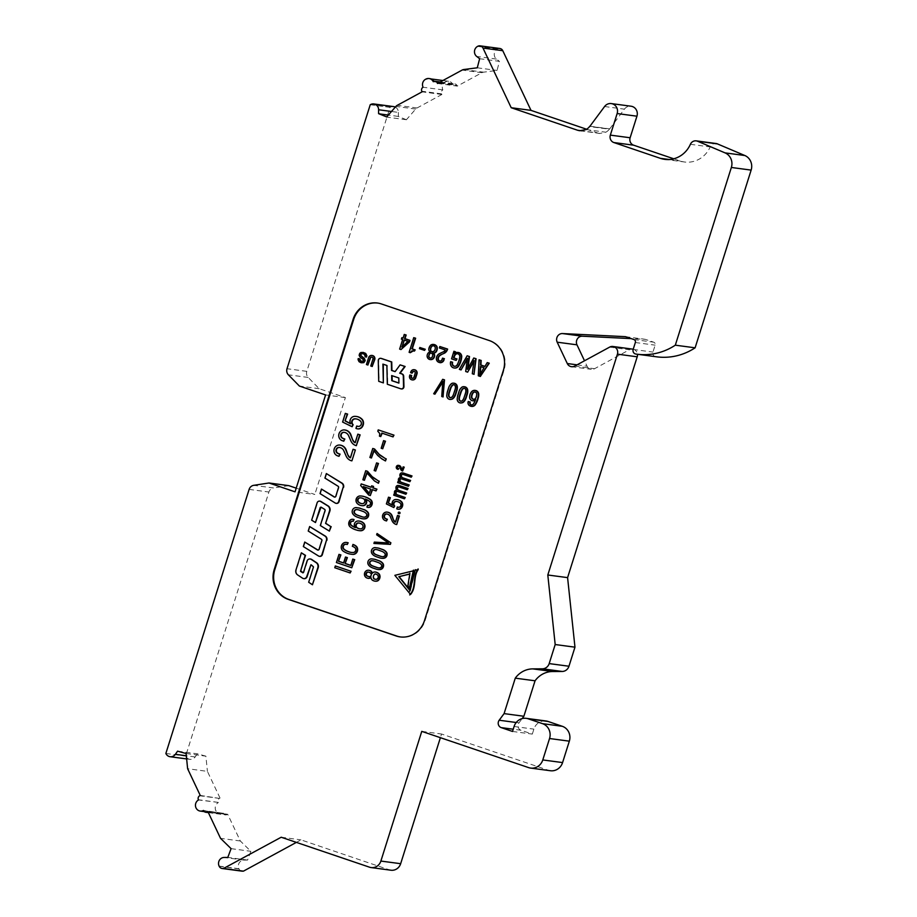 <?xml version="1.0" encoding="UTF-8"?>
<svg xmlns="http://www.w3.org/2000/svg" width="917" height="917" viewBox="0 0 917 917"><rect width="100%" height="100%" fill="white"/><g stroke="black" fill="none" stroke-linecap="round" stroke-linejoin="round"><path stroke-width="0.69" stroke-dasharray="4.58 3.44" d="M550.429 770.738A11.841 11.153 97.6 0 1 548.435 770.269L441.547 734.013L440.389 737.681M421.763 731.365L441.547 734.013M200.25 795.44L219.461 798.398A2.957 2.785 97.6 0 0 218.212 802.386L198.519 799.956M241.95 871.15A4.149 3.909 97.6 0 1 238.993 868.938L238.89 868.731A5.926 5.571 97.6 0 1 243.933 860.1L247.59 860.066L250.868 851.297L240.323 840.992L227.691 814.273L227.118 814.583A2.957 2.785 97.6 0 1 223.381 813.31L203.494 810.468M243.486 871.024L223.691 868.388M589.952 126.225L609.736 128.873A11.841 11.153 -82.4 0 1 609.461 129.228L589.665 126.592M437.501 83.458L457.285 86.106L481.929 72.707A5.089 4.791 97.6 0 1 483.557 72.179L497.071 70.437L499.421 61.359L479.637 58.711M690.398 144.29L710.182 146.938A5.926 5.571 97.6 0 1 716.017 143.511M390.94 870.222A9.479 8.918 97.6 0 1 389.347 869.843L300.982 839.869L296.374 842.379M223.278 813.104A5.926 5.571 97.6 0 1 215.289 808.886A5.926 5.571 97.6 0 1 218.303 802.593M220.046 798.088L207.414 771.369L187.618 768.721M186.105 753.51L205.889 756.158L207.414 771.369M205.889 756.158L197.361 753.808L177.566 751.172M186.644 758.921L189.911 759.356A5.926 5.571 97.6 0 0 195.172 756.949L197.361 753.808M189.911 759.356A5.926 5.571 97.6 0 1 185.647 756.101L268.91 492.028A5.926 5.571 97.6 0 1 273.495 487.97L253.7 485.334M288.798 485.643L273.495 487.97M296.202 488.153L314.829 494.469L295.045 491.833M370.445 104.618L390.229 107.255A5.926 5.571 -82.4 0 0 390.023 107.369L306.794 371.351A5.926 5.571 -82.4 0 0 308.181 377.437L319.196 388.705L345.377 397.588L314.829 494.469M390.229 107.255A5.926 5.571 97.6 0 1 393.599 106.59M395.296 107.117A5.926 5.571 97.6 0 1 398.391 112.401L391.49 111.484M398.368 116.333L398.391 112.401M406.46 119.76L398.242 116.425M440.252 81.968L454.889 83.917A2.957 2.785 97.6 0 0 453.262 84.226L452.86 84.444A5.926 5.571 -82.4 0 0 443.335 83.779A5.926 5.571 -82.4 0 0 442.865 89.877A2.957 2.785 97.6 0 0 441.604 93.866L441.891 94.474L417.052 107.977A5.089 4.791 -82.4 0 0 415.756 108.985L406.46 119.657M454.889 83.917A2.957 2.785 97.6 0 1 456.998 85.499L438.337 83M457.285 86.106L456.998 85.499M499.834 48.486A4.149 3.909 97.6 0 0 497.541 48.922L497.346 49.025A5.926 5.571 97.6 0 0 496.487 59.078L499.421 61.359M586.628 129.24L597.448 132.919L581.63 130.799M597.403 133.08L599.454 133.538L605.873 132.208A11.841 11.153 97.6 0 0 609.53 128.976L589.86 126.351M609.736 128.873L624.385 109.157A7.703 7.244 97.6 0 1 631.079 106.223M673.731 158.79L680.162 160.979A26.054 24.53 97.6 0 0 684.541 162A26.054 24.53 97.6 0 0 710.182 146.938M656.618 356.816A62.024 58.401 97.6 0 1 655.598 356.667A3.553 3.347 97.6 0 1 652.95 352.082L655.128 345.159A2.373 2.235 -82.4 0 0 653.729 342.19L645.224 339.301L631.183 338.614M577.034 364.84L587.063 366.181L584.507 360.771M587.063 366.181A5.926 5.571 -82.4 0 0 594.548 368.714L629.44 349.744A5.926 5.571 97.6 0 1 632.707 349.136M633.223 349.228A5.926 5.571 97.6 0 1 637.475 354.26M512.523 731.457L532.318 734.093L521.039 730.264A4.734 4.459 -82.4 0 1 518.965 722.871L522.14 718.607M532.318 734.093L533.877 729.13A11.841 11.153 97.6 0 1 546.028 720.98M468.025 372.21L465.698 371.511M474.398 374.377L472.679 373.792L474.009 360.53M474.398 360.587L473.871 361.55M467.979 368.405L467.464 369.345M467.853 369.391L474.158 358.066M461.434 369.975L459.325 369.345M459.726 369.402L467.567 355.83M466.088 371.557L467.418 358.295M467.808 358.352L467.28 359.315M454.626 366.307A2.934 2.762 -82.4 0 0 457.698 364.679A22.959 21.618 -82.4 0 0 460.093 357.435L459.692 357.378M460.093 357.435A2.957 2.785 -82.4 0 0 457.583 353.744M454.351 368.015A4.585 4.31 97.6 0 1 450.912 364.45A5.364 5.055 97.6 0 1 451.072 361.734M454.981 353.24L454.396 353.813M454.786 353.859A4.241 4 97.6 0 1 458.087 352.46M456.517 360.45L451.542 358.845M451.932 358.891L454.316 351.337M435.3 394.218L433.684 393.76M443.427 396.981L442.154 396.545L442.773 381.472M443.163 381.529L442.716 382.251M434.085 393.806L443.094 379.374M439.747 362.628A3.989 3.76 97.6 0 1 436.836 357.722A5.674 5.342 97.6 0 1 440.045 353.607L443.897 351.773A3.118 2.934 -82.4 0 0 445.57 349.973L439.381 347.956M439.77 348.013L440.229 346.557M439.931 361.069A2.224 2.098 -82.4 0 0 442.338 359.773L441.937 359.728M442.338 359.773A11.554 10.878 -82.4 0 0 442.9 358.203M424.903 350.42L419.447 348.643M419.848 348.701L420.204 347.554M410.644 352.747L409.108 352.311M414.805 351.119L413.269 350.741M409.498 352.357L414.117 337.697M412.49 378.297A1.605 1.513 -82.4 0 0 414.335 377.231L415.539 373.414A1.605 1.513 -82.4 0 0 414.117 371.316M412.283 379.902A3.209 3.026 97.6 0 1 410.025 375.775L410.266 375.007M412.432 373.196L410.988 372.715L411.229 371.947A3.209 3.026 97.6 0 1 414.335 369.723M361.94 361.665L363.487 361.424L363.98 360.106L360.06 356.747L359.533 354.822L360.519 352.999L362.261 352.266M362.651 352.311L363.281 352.392M361.699 362.823L359.418 361.711L358.088 359.132M358.49 359.189L358.593 358.616M366.754 357.137L365.585 356.862L364.909 354.478L362.341 353.481M368.279 365.081L366.445 364.542M366.846 364.588L369.012 357.71A3.209 3.026 97.6 0 1 372.107 355.475M372.589 366.548L371.144 366.055L373.322 359.166A1.605 1.513 -82.4 0 0 371.901 357.08M418.209 569.595L414.954 570.271M409.888 588.233L407.95 586.25M410.529 594.457L394.86 575.337M395.25 575.395L413.556 570.775M402.574 469.974L403.549 466.913M398.505 469.424L397.531 469.172M397.921 469.229A1.972 1.857 97.6 0 1 398.608 465.389M402.987 471.029A3.141 2.957 97.6 0 1 401.096 469.424L400.305 467.613A2.143 2.017 -82.4 0 0 398.712 466.26L398.712 466.26A1.1 1.032 -82.4 0 0 398.459 466.237M411.618 477.241L403.388 474.536M403.778 474.582A3.404 3.198 -82.4 0 0 402.918 474.398M400.018 475.843L400.42 475.923A2.143 2.017 97.6 0 1 402.563 472.943L402.185 472.897M399.308 481.666L399.823 481.849A4 3.76 97.6 0 1 398.906 480.416A1.949 1.834 97.6 0 1 399.525 478.112A3.679 3.462 97.6 0 1 401.21 477.448L400.809 477.402M401.21 477.448A4.436 4.172 97.6 0 1 400.293 475.98M408.764 486.297L397.669 482.617M398.058 482.674L398.471 481.379M410.208 481.746L401.967 479.029M402.368 479.087A3.404 3.198 -82.4 0 0 401.508 478.892M406.242 494.297L398.012 491.581M398.402 491.638A3.404 3.198 -82.4 0 0 397.542 491.443M407.664 489.804L399.422 487.087M399.823 487.133A3.404 3.198 -82.4 0 0 398.964 486.95M396.27 488.452L396.465 488.474A2.143 2.017 97.6 0 1 398.608 485.494L398.608 485.494A7.393 6.969 97.6 0 1 398.689 485.506M395.353 494.229L395.869 494.401A4 3.76 97.6 0 1 394.952 492.979A1.949 1.834 97.6 0 1 395.571 490.664A3.679 3.462 97.6 0 1 397.256 489.999L396.855 489.953M397.256 489.999A4.436 4.172 97.6 0 1 396.339 488.532M404.81 498.848L393.702 495.169M394.104 495.226L394.505 493.942M392.419 505.038L392.912 505.301A3.897 3.668 97.6 0 1 396.465 499.547L396.075 499.501M396.465 499.547A7.829 7.37 97.6 0 1 397.199 499.582M394.184 507.594L386.378 503.926M386.768 503.972L388.888 497.243M398.574 507.307A5.158 4.86 -82.4 0 0 398.746 507.342A2.396 2.258 -82.4 0 0 400.408 503.009L400.018 502.963M400.408 503.009A6.637 6.247 -82.4 0 0 396.992 501.484M398.093 509.199A3.955 3.725 97.6 0 1 397.141 508.866L396.752 508.82M397.141 508.866L397.726 507.044M395.8 522.209L397.921 515.48M386.848 521.016L385.174 520.524M385.564 520.581A4.344 4.092 97.6 0 1 387.306 512.133M396.706 524.547A6.912 6.511 97.6 0 1 392.556 521.016L390.55 517.303M390.94 517.36A4.711 4.425 -82.4 0 0 387.306 514.059M374.296 543.517L374.732 542.165L388.888 543.002L376.635 534.806M377.036 534.863L377.437 533.568M351.314 552.435A11.726 11.05 -82.4 0 0 351.509 552.458A11.726 11.05 -82.4 0 0 353.71 552.515A2.717 2.556 -82.4 0 0 354.696 547.346A19.91 18.741 -82.4 0 0 352.701 546.268L352.311 546.223M352.701 546.268L353.251 544.526M347.623 544.549A7.611 7.164 -82.4 0 0 346.431 544.32M351.291 554.235A20.701 19.486 97.6 0 1 347.99 553.444A23.693 22.306 97.6 0 1 343.737 551.312A4.78 4.493 97.6 0 1 346.546 542.451M351.188 565.491L353.205 559.106M344.001 563.061L345.881 557.1M352.151 567.795L336.401 562.545M336.803 562.591L339.382 554.418M350.512 572.987L334.774 567.738M335.163 567.783L335.725 565.995M364.771 480.336L362.857 479.774M363.258 479.82L366.101 470.811M378.79 483.305L372.589 479.213L366.743 472.794M376.073 471.086L374.159 470.524M374.56 470.57L376.956 462.97M371.798 458.042L369.895 457.468M370.285 457.526L373.127 448.505M385.816 461.01L379.615 456.907L373.769 450.499M381.117 436.63L379.844 436.194L379.867 432.675L377.804 431.254M378.194 431.311L378.629 429.947M393.404 436.939L381.827 433.088M383.1 448.803L381.185 448.241M381.587 448.287L383.982 440.687M350.397 423.574L350.89 423.837A5.021 4.734 97.6 0 1 355.464 416.421L355.074 416.364M355.464 416.421A10.076 9.491 97.6 0 1 356.472 416.478M352.518 426.772L342.591 422.061M342.981 422.118L345.709 413.452M358.249 426.428A6.648 6.259 -82.4 0 0 358.398 426.451A3.083 2.9 -82.4 0 0 360.541 420.88L360.152 420.823M360.541 420.88A8.54 8.035 -82.4 0 0 356.197 418.92M357.619 428.858A5.089 4.791 97.6 0 1 356.335 428.422L355.945 428.365M356.335 428.422L357.08 426.073M355.532 442.773L358.226 434.211M344.139 441.249L342.121 440.641M342.511 440.699A5.525 5.204 97.6 0 1 344.769 429.958M356.679 445.742A8.792 8.276 97.6 0 1 351.394 441.249L349.159 436.16A6.167 5.811 -82.4 0 0 344.712 432.411A5.983 5.64 -82.4 0 0 344.666 432.4L344.368 432.365A3.083 2.9 -82.4 0 0 344.196 432.331M344.666 432.4A3.083 2.9 -82.4 0 0 344.391 432.354L343.99 432.297M350.764 457.892L353.458 449.33M339.382 456.368L337.353 455.76M337.743 455.818A5.525 5.204 97.6 0 1 340.001 445.077M351.91 460.85A8.792 8.276 97.6 0 1 346.626 456.368L344.391 451.279A6.167 5.811 -82.4 0 0 343.245 449.261L342.843 449.215M343.245 449.261A5.983 5.64 -82.4 0 0 339.943 447.53M334.751 497.117A1.192 1.123 -82.4 0 0 336.172 496.338L338.9 487.672A1.192 1.123 -82.4 0 0 338.419 486.274L324.927 478.078M325.317 478.124L326.75 473.619M336.298 503.364A2.476 2.338 97.6 0 1 335.611 503.078L320.033 493.587M320.434 493.633L321.856 489.128M315.861 522.575L312.044 520.226L317.523 502.883A2.476 2.338 97.6 0 1 319.861 501.163M329.753 531.149L320.721 525.59L325.409 510.723A1.192 1.123 -82.4 0 0 324.916 509.325L321.019 507.124M318.05 550.085A1.192 1.123 -82.4 0 0 319.471 549.306L322.199 540.652A1.192 1.123 -82.4 0 0 321.718 539.253L308.227 531.046M308.616 531.103L310.038 526.587M319.597 556.344A2.476 2.338 97.6 0 1 318.91 556.057L303.332 546.555M303.733 546.612L305.155 542.096M303.057 572.827L303.859 572.472L307.459 561.089A2.992 2.82 97.6 0 1 310.324 559.003M303.859 578.627A2.992 2.82 97.6 0 1 302.931 578.237L298.025 574.982A4.344 4.081 97.6 0 1 296.363 569.984L301.75 552.882M311.562 564.883L313.27 566.236M312.835 584.805L309.063 582.306L313.671 566.293M399.078 513.68A0.779 0.734 97.6 0 1 399.216 512.167M368.244 578.329A3.003 2.82 97.6 0 1 367.923 578.237L367.522 578.18M367.923 578.237A6.992 6.591 97.6 0 1 366.777 577.767L366.376 577.721M375.053 581.16A5.33 5.021 97.6 0 1 373.781 580.736A3.863 3.645 97.6 0 1 371.282 576.85L370.892 576.793M372.268 573.721A3.679 3.462 97.6 0 1 375.431 572.048M366.777 577.767A3.989 3.748 97.6 0 1 368.886 570.271M381.426 558.247A9.067 8.54 97.6 0 1 380.188 557.949L379.787 557.903M380.188 557.949L376.692 556.768A15.05 14.168 97.6 0 1 375.328 556.16A8.001 7.531 97.6 0 1 372.405 553.719A3.634 3.416 97.6 0 1 376.199 547.758L375.798 547.713M376.199 547.758A24.576 23.143 97.6 0 1 376.887 547.839M362.754 518.793A9.537 8.975 97.6 0 1 361.436 518.483L357.768 517.234A15.83 14.901 97.6 0 1 356.335 516.592A8.413 7.921 97.6 0 1 353.251 514.024A3.817 3.599 97.6 0 1 357.24 507.766L356.851 507.709M357.24 507.766A25.848 24.335 97.6 0 1 357.974 507.846M401.325 388.9A2.247 2.121 97.6 0 1 401.142 388.854L387.719 384.303L387.272 365.516L383.306 364.255M383.742 382.951L379.122 381.38L378.675 360.69A2.247 2.121 97.6 0 1 380.887 358.364M460.747 402.838A3.622 3.416 97.6 0 1 457.698 398.391A24.541 23.108 97.6 0 1 458.122 395.605L459.44 391.513A8.803 8.287 97.6 0 1 462.076 387.41A3.129 2.946 97.6 0 1 464.105 386.733L463.704 386.687M430.325 359.567A3.714 3.496 97.6 0 1 427.574 355.257A4.333 4.069 97.6 0 1 427.998 353.996L427.609 353.939M427.998 353.996A2.774 2.613 97.6 0 1 430.761 352.266A3.427 3.232 97.6 0 1 429.351 348.334A6.224 5.857 97.6 0 1 431.231 345.101L430.83 345.044M431.231 345.101A4.459 4.195 97.6 0 1 433.73 344.483M450.316 399.296A3.622 3.416 97.6 0 1 447.267 394.849A24.541 23.108 97.6 0 1 447.691 392.063L449.009 387.983A8.803 8.287 97.6 0 1 451.645 383.868A3.129 2.946 97.6 0 1 453.674 383.191L453.273 383.146M472.805 400.763A3.657 3.439 97.6 0 1 470.043 397.348A6.19 5.823 97.6 0 1 470.123 395.857A8.012 7.542 97.6 0 1 471.98 391.777L471.59 391.719M471.98 391.777A4.149 3.909 97.6 0 1 475.201 390.413M471.602 404.959A2.109 1.994 -82.4 0 0 473.676 404.122A17.675 16.632 -82.4 0 0 475.934 399.697L475.545 399.64M475.934 399.697A3.657 3.439 97.6 0 1 475.327 400.225M471.476 406.369A4.127 3.886 97.6 0 1 470.341 405.956L469.951 405.899M470.341 405.956A3.37 3.175 97.6 0 1 468.656 401.508M361.332 505.565L361.734 505.622A6.511 6.132 97.6 0 1 361.734 505.622A8.436 7.944 97.6 0 1 357.699 503.616A4.367 4.115 97.6 0 1 360.668 496.005L360.266 495.959M360.668 496.005A13.044 12.288 97.6 0 1 361.906 496.086M368.267 505.496A2.224 2.098 -82.4 0 0 369.998 501.519A18.604 17.515 -82.4 0 0 365.642 499.066L365.241 499.02M368.004 507.388A3.553 3.336 97.6 0 1 367.316 507.17L366.915 507.112M355.2 527.481A18.604 17.515 -82.4 0 0 355.75 527.699A3.851 3.622 97.6 0 1 358.18 521.074L357.79 521.028M358.18 521.074A6.511 6.132 97.6 0 1 359.212 521.085M353.503 521.395A2.224 2.098 -82.4 0 0 352.724 521.211M359.086 530.622A13.044 12.288 97.6 0 1 356.931 530.083A19.372 18.237 97.6 0 1 350.558 526.943A4.344 4.092 97.6 0 1 349.629 521.555L349.228 521.498M349.629 521.555A3.553 3.336 97.6 0 1 352.988 519.32M377.884 569.491A9.067 8.54 97.6 0 1 376.646 569.193L376.245 569.136M376.646 569.193L373.15 568.001A15.05 14.168 97.6 0 1 371.786 567.405A8.001 7.531 97.6 0 1 368.863 564.952A3.634 3.416 97.6 0 1 372.646 559.003L372.256 558.957M372.646 559.003A24.576 23.143 97.6 0 1 373.334 559.083M625.44 336.665L645.224 339.301M586.089 129.561L605.873 132.208M477.287 67.801L497.071 70.437M452.86 84.444L433.271 81.693M425.683 79.206L426.68 79.343A5.926 5.571 97.6 0 1 434.062 81.934M426.68 79.343A5.926 5.571 97.6 0 1 430.05 78.667M227.691 814.273L207.907 811.625M231.084 848.649L250.868 851.297M240.323 840.992L220.538 838.344M247.59 860.066L227.806 857.418M281.198 837.232L300.982 839.869M165.862 753.465L185.647 756.101M398.173 116.39L388.35 115.084M441.891 94.474L422.107 91.826M442.865 89.877L423.069 87.241M400.465 636.948A23.693 22.306 -82.4 0 0 400.763 636.994A23.693 22.306 -82.4 0 0 425.064 620.683L503.983 370.376A23.693 22.306 -82.4 0 0 489.93 340.654L381.988 304.031A23.693 22.306 -82.4 0 0 378.01 303.103A23.693 22.306 -82.4 0 0 377.712 303.068M386.802 116.986L387.788 117.112M410.151 573.996L408.352 586.307M415.344 570.317L410.438 590.754M395.158 371.58L400.488 364.92M401.382 349.606L400.018 349.148L403.033 339.599L401.818 339.187L402.276 337.743M403.113 338.029L404.649 334.487M480.703 376.509L478.697 375.832L479.453 359.865M484.933 366.376L487.615 362.639M367.316 507.17L367.889 505.37M376.383 490.95L372.52 489.712M370.663 495.604L369.07 495.054L361.092 485.563L361.596 483.947M371.213 487.214L372.05 485.895M380.291 567.738L380.486 567.772A1.903 1.788 -82.4 0 0 381.678 564.643A8.299 7.817 -82.4 0 0 378.48 562.534L374.732 561.193A10.213 9.617 -82.4 0 0 373.15 560.837A10.213 9.617 -82.4 0 0 372.955 560.814M378.526 567.887A8.322 7.829 -82.4 0 0 380.498 567.932M359.911 528.822A7.806 7.347 -82.4 0 0 360.885 528.903A2.453 2.315 -82.4 0 0 362.628 524.593A7.347 6.923 -82.4 0 0 359.384 523.103A3.966 3.737 -82.4 0 0 358.971 523.045M362.02 503.662A3.966 3.737 -82.4 0 0 363.017 503.708A2.602 2.453 -82.4 0 0 364.439 499.169A7.806 7.347 -82.4 0 0 361.08 497.897M473.608 399.273A2.464 2.327 -82.4 0 0 475.866 398.482A7.416 6.981 -82.4 0 0 477.104 394.505A2.327 2.189 -82.4 0 0 475.029 391.995M455.451 386.389L455.646 386.424A1.903 1.788 -82.4 0 0 453.915 384.75M450.522 397.68A1.868 1.765 -82.4 0 0 451.875 397.451A5.697 5.364 -82.4 0 0 453.663 394.998A29.562 27.831 -82.4 0 0 454.167 393.622L455.382 389.908A8.31 7.817 -82.4 0 0 455.806 386.401M430.405 358.054A1.983 1.857 -82.4 0 0 432.067 357.492A4.23 3.977 -82.4 0 0 432.767 355.762A1.926 1.823 -82.4 0 0 431.047 353.171M432.434 351.956A2.453 2.315 -82.4 0 0 435.059 350.019A5.869 5.525 -82.4 0 0 435.472 348.277A2.327 2.189 -82.4 0 0 433.5 345.812M480.199 374.216L484.405 367.797L480.817 366.662M404.328 340.127L408.134 341.376L402.219 346.798M465.882 389.931L466.077 389.954A1.903 1.788 -82.4 0 0 464.346 388.292M460.953 401.222A1.868 1.765 -82.4 0 0 462.306 400.981A5.697 5.364 -82.4 0 0 464.094 398.528A29.562 27.831 -82.4 0 0 464.598 397.164L465.813 393.45A8.31 7.817 -82.4 0 0 466.237 389.943M398.906 383.008L399.182 378.022L392.063 375.695M369.299 493.289L371.03 489.128L363.774 486.744M365.115 516.924L365.482 516.982A1.994 1.88 -82.4 0 0 366.731 513.692A8.723 8.219 -82.4 0 0 363.373 511.48L359.43 510.07A10.74 10.11 -82.4 0 0 357.768 509.692A10.74 10.11 -82.4 0 0 357.573 509.669M363.43 517.108A8.746 8.23 -82.4 0 0 365.493 517.154M383.833 556.504L384.028 556.527A1.903 1.788 -82.4 0 0 385.22 553.398A8.299 7.817 -82.4 0 0 382.034 551.289L378.274 549.959A10.213 9.617 -82.4 0 0 376.692 549.592A10.213 9.617 -82.4 0 0 376.497 549.57M382.068 556.642A8.322 7.829 -82.4 0 0 384.051 556.688M368.863 576.529A2.075 1.949 -82.4 0 0 370.502 572.838A4.963 4.677 -82.4 0 0 368.405 572.105M376.108 579.384L375.706 579.338A8.494 7.989 -82.4 0 0 376.108 579.384A2.499 2.35 -82.4 0 0 377.563 574.776A9.147 8.62 -82.4 0 0 375.901 574.008A3.106 2.923 -82.4 0 0 375.168 573.87M390.023 107.369L370.239 104.721M406.391 119.737L387.593 117.227M345.377 397.588L325.592 394.94M319.196 388.705L299.4 386.057M548.435 770.269L528.65 767.621M218.212 802.386L198.416 799.739M223.381 813.31L203.585 810.674M219.209 866.301L238.993 868.938M219.461 798.398L199.677 795.761M481.929 72.707L462.134 70.07M463.773 69.532L483.557 72.179M609.656 347.107L629.44 349.744M574.764 366.078L594.548 368.714M633.934 339.542L653.729 342.19M635.343 342.522L655.128 345.159M633.166 349.434L652.95 352.082M635.802 354.031L655.598 356.667M669.238 159.512L680.162 160.979M604.59 106.521L624.385 109.157M497.541 48.922L477.757 46.286M497.346 49.025L477.562 46.389M496.487 59.078L476.702 56.441M453.262 84.226L433.466 81.59M227.118 814.583L208.102 812.049M243.933 860.1L224.138 857.452M238.89 868.731L219.106 866.095M369.562 867.207L389.347 869.843M518.965 722.871L516.214 722.504M521.039 730.264L513.222 729.221M514.093 726.493L533.877 729.13M195.172 756.949L186.334 755.78M249.126 489.391L268.91 492.028M441.604 93.866L421.82 91.219M381.392 303.951L381.988 304.031M489.334 340.574L489.93 340.654M503.387 370.296L503.983 370.376M424.468 620.614L425.064 620.683M306.794 371.351L287.01 368.714M415.688 109.066L395.903 106.429M417.052 107.977L397.267 105.329M308.181 377.437L288.385 374.801M346.637 544.343L345.847 544.228M571.486 366.685L591.282 369.333M664.745 159.352L684.541 162M579.647 130.741L599.443 133.378M204.308 811.625L220.011 813.723M208.365 812.611L225.49 814.892M378.01 303.103L377.414 303.023M400.763 636.994L400.167 636.914M448.642 81.292L442.9 80.524M431.196 78.965L429.844 78.782"/><path stroke-width="1.38" d="M513.222 729.221L501.244 727.628L512.523 731.457L514.093 726.493A11.841 11.153 97.6 0 1 526.243 718.343L546.028 720.98A11.841 11.153 97.6 0 1 548.011 721.45L562.304 726.298A11.841 11.153 97.6 0 1 569.331 741.165L562.58 762.577A11.841 11.153 97.6 0 1 550.429 770.738L530.634 768.091A11.841 11.153 -82.4 0 1 528.65 767.621L421.763 731.365L380.876 861.063A9.479 8.918 97.6 0 1 369.562 867.207L281.198 837.232L223.691 868.388A4.149 3.909 -82.4 0 1 222.155 868.502L241.95 871.15A4.149 3.909 97.6 0 0 243.143 871.116M186.334 755.78L175.376 754.313L177.566 751.172L186.105 753.51L187.618 768.721L200.25 795.44L199.677 795.761A2.957 2.785 97.6 0 0 198.416 799.739L198.519 799.956A5.926 5.571 97.6 0 0 200.227 811.075L204.308 811.625M200.227 811.075A5.926 5.571 97.6 0 0 203.494 810.468L203.585 810.674A2.957 2.785 97.6 0 0 205.695 812.256L208.365 812.611M208.102 812.049L207.334 811.946L207.907 811.625L220.538 838.344L231.084 848.649L227.806 857.418L224.138 857.452A5.926 5.571 97.6 0 0 219.106 866.095L219.209 866.301A4.149 3.909 -82.4 0 0 222.155 868.502M386.733 116.952L378.583 113.639L378.606 109.765A5.926 5.571 97.6 0 0 370.445 104.618A5.926 5.571 -82.4 0 0 370.239 104.721L287.01 368.714A5.926 5.571 -82.4 0 0 288.385 374.801L299.4 386.057L325.592 394.94L295.045 491.833L269.002 482.995L253.7 485.334A5.926 5.571 97.6 0 0 249.126 489.391L165.862 753.465A5.926 5.571 97.6 0 0 170.126 756.72L186.644 758.921M175.376 754.313A5.926 5.571 97.6 0 1 170.126 756.72M207.334 811.946A2.957 2.785 97.6 0 1 205.695 812.256M530.634 768.091A11.841 11.153 -82.4 0 0 542.784 759.941L549.547 738.517L569.331 741.165M526.243 718.343A11.841 11.153 97.6 0 1 528.226 718.802L542.509 723.651A11.841 11.153 97.6 0 1 549.547 738.517M501.244 727.628A4.734 4.459 97.6 0 1 499.18 720.223L504.086 713.609L515.274 678.156A23.246 21.882 97.6 0 1 532.8 668.883L542.394 668.814A7.508 7.072 -82.4 0 0 549.18 663.599L555.186 644.536L547.804 574.993L567.589 577.63L637.212 356.805A5.926 5.571 97.6 0 0 637.475 354.26M589.86 126.351L589.665 126.592A11.841 11.153 -82.4 0 0 589.952 126.225L604.59 106.521A7.703 7.244 97.6 0 1 617.141 113.548L610.344 135.12A5.926 5.571 -82.4 0 0 613.863 142.548L660.378 158.332A26.054 24.53 -82.4 0 0 664.745 159.352A26.054 24.53 -82.4 0 0 690.398 144.29A5.926 5.571 97.6 0 1 697.585 141.241L725.049 152.875A11.841 11.153 97.6 0 1 731.353 167.467L675.313 345.182A62.024 58.401 97.6 0 1 636.822 354.18A62.024 58.401 97.6 0 1 635.802 354.031A3.553 3.347 97.6 0 1 633.166 349.434L635.343 342.522A2.373 2.235 -82.4 0 0 633.934 339.542L625.44 336.665L562.534 333.559A5.926 5.571 -82.4 0 0 557.181 342.19L567.279 363.533A5.926 5.571 97.6 0 0 574.764 366.078L609.656 347.107A5.926 5.571 -82.4 0 1 617.428 354.157L547.804 574.993M589.746 126.34A11.841 11.153 97.6 0 1 586.089 129.561L579.647 130.73L577.664 130.271L581.63 130.799M482.995 48.062A4.149 3.909 -82.4 0 0 480.05 45.85L499.834 48.486A4.149 3.909 97.6 0 1 502.78 50.699L482.995 48.062L511.205 107.725L577.664 130.271M480.05 45.85A4.149 3.909 -82.4 0 0 477.757 46.286L477.562 46.389A5.926 5.571 97.6 0 0 476.702 56.441L479.637 58.711L477.287 67.801L463.773 69.532A5.089 4.791 -82.4 0 0 462.134 70.07L437.501 83.458L437.214 82.851A2.957 2.785 97.6 0 0 435.105 81.281L440.252 81.968M386.676 117.009L395.972 106.349A5.089 4.791 -82.4 0 1 397.267 105.329L422.107 91.826L421.82 91.219A2.957 2.785 97.6 0 1 423.069 87.241A5.926 5.571 -82.4 0 1 425.683 79.206A5.926 5.571 97.6 0 1 433.271 81.693L433.466 81.59A2.957 2.785 97.6 0 1 435.105 81.281M503.387 370.296A23.693 22.306 -82.4 0 0 489.334 340.574L381.392 303.951A23.693 22.306 -82.4 0 0 377.414 303.023A23.693 22.306 -82.4 0 0 353.114 319.322L274.194 569.629A23.693 22.306 -82.4 0 0 288.247 599.363L396.19 635.974A23.693 22.306 -82.4 0 0 400.167 636.914A23.693 22.306 -82.4 0 0 424.468 620.614L503.387 370.296M696.221 140.863L716.017 143.511A5.926 5.571 97.6 0 1 717.369 143.877L744.845 155.523A11.841 11.153 97.6 0 1 751.138 170.103L695.109 347.818A62.024 58.401 97.6 0 1 656.618 356.816L636.822 354.18M440.389 737.681L400.66 863.699A9.479 8.918 97.6 0 1 390.94 870.222L371.156 867.574M296.374 842.379L243.441 871.15L223.656 868.514M269.002 482.995L288.798 485.643L296.202 488.153M373.804 103.953L393.599 106.59A5.926 5.571 97.6 0 1 395.296 107.117M502.78 50.699L531 110.372L586.628 129.24M611.284 103.587L631.079 106.223A7.703 7.244 97.6 0 1 636.937 116.195L630.128 137.756A5.926 5.571 -82.4 0 0 633.647 145.195L673.731 158.79M631.183 338.614L582.318 336.207A5.926 5.571 -82.4 0 0 576.976 344.826L584.507 360.771M612.923 346.488L632.707 349.136A5.926 5.571 97.6 0 1 633.223 349.228M515.274 678.156L535.058 680.792A23.246 21.882 97.6 0 1 552.584 671.519L562.19 671.462A7.508 7.072 -82.4 0 0 568.964 666.235L574.97 647.173L567.589 577.63M535.058 680.792L523.882 716.257L522.14 718.607M473.871 361.55L467.636 372.164L474.009 360.53L472.289 373.746L474.009 374.319L475.694 358.673L473.757 358.008L467.464 369.345L469.103 356.438L467.166 355.773L459.325 369.345L461.045 369.929L467.418 358.295L465.698 371.511L467.636 372.164M473.757 358.008L476.083 358.719L474.009 374.319M467.166 355.773L469.103 356.438M469.493 356.484L467.979 368.405M467.28 359.315L461.045 369.929M457.583 353.744A2.957 2.785 -82.4 0 0 454.855 355.509A10.775 10.144 -82.4 0 0 453.915 357.882L453.525 357.825A10.775 10.144 97.6 0 1 454.465 355.452A2.957 2.785 97.6 0 1 459.692 357.378A22.959 21.618 97.6 0 1 457.296 364.622A2.934 2.762 97.6 0 1 452.07 363.728A3.932 3.702 97.6 0 1 452.23 362.204L450.671 361.676A5.364 5.055 -82.4 0 0 450.522 364.404A4.585 4.31 -82.4 0 0 458.317 365.986A19.475 18.34 -82.4 0 0 461.274 357.309A4.241 4 -82.4 0 0 454.396 353.813L455.061 351.67L453.915 351.28L451.542 358.845L456.116 360.392L456.597 358.868L453.525 357.825M453.915 357.882L456.597 358.868M450.671 361.676L452.62 362.249A3.932 3.702 -82.4 0 0 452.459 363.774L452.07 363.728M452.459 363.774A2.934 2.762 -82.4 0 0 454.626 366.307M458.087 352.46A4.241 4 97.6 0 1 461.664 357.366A19.475 18.34 97.6 0 1 458.706 366.043L458.317 365.986M458.706 366.043A4.585 4.31 97.6 0 1 454.351 368.015M453.915 351.28L455.061 351.67M455.462 351.727L454.981 353.24M456.998 358.925L456.116 360.392M442.716 382.251L434.899 394.172L442.773 381.472L441.753 396.499L443.026 396.923L444.103 379.798L442.693 379.317L433.684 393.76L434.899 394.172M442.693 379.317L444.504 379.844L443.026 396.923M444.413 358.707L442.51 358.146L444.413 358.707L443.622 359.911A3.989 3.76 97.6 0 1 436.446 357.676A5.674 5.342 97.6 0 1 439.644 353.549L443.507 351.727A3.118 2.934 97.6 0 0 445.181 349.927L439.381 347.956L439.839 346.511L447.611 349.068A6.35 5.972 97.6 0 1 444.493 353.16L440.607 354.879A4.459 4.195 97.6 0 0 437.856 358.627M440.997 354.936A4.459 4.195 -82.4 0 0 438.257 358.627M444.493 353.16L440.607 354.879M447.611 349.068L447.209 349.01A6.35 5.972 97.6 0 1 444.103 353.102M439.839 346.511L447.209 349.01M444.011 359.968A3.989 3.76 97.6 0 1 439.747 362.628M444.011 358.65L443.622 359.911M442.51 358.146A11.554 10.878 97.6 0 1 441.937 359.728A2.224 2.098 97.6 0 1 437.948 358.639L438.337 358.696A2.224 2.098 -82.4 0 0 439.931 361.069M419.814 347.497L425.27 349.274L424.514 350.363L424.869 349.217L419.814 347.497L419.447 348.643L424.514 350.363M413.418 350.775L410.254 352.701L411.985 350.833L414.415 351.062L414.805 349.847L411.859 348.85L415.229 338.155L413.727 337.651L409.108 352.311L410.254 352.701M413.727 337.651L415.63 338.213L412.26 348.907L415.195 349.893L414.415 351.062M415.149 373.357L413.945 377.185A1.605 1.513 97.6 0 1 412.295 378.285A1.605 1.513 97.6 0 1 411.068 376.211L411.309 375.443L409.876 374.961L409.635 375.718A3.209 3.026 -82.4 0 0 412.077 379.879A3.209 3.026 -82.4 0 0 415.378 377.666L416.582 373.849A3.209 3.026 -82.4 0 0 414.14 369.689A3.209 3.026 -82.4 0 0 410.839 371.901L410.598 372.657L412.031 373.15L412.272 372.382A1.605 1.513 97.6 0 1 413.922 371.282A1.605 1.513 97.6 0 1 415.149 373.357M409.876 374.961L411.71 375.5L411.458 376.257A1.605 1.513 -82.4 0 0 412.49 378.297M414.335 369.723A3.209 3.026 97.6 0 1 416.983 373.895L415.768 377.724A3.209 3.026 97.6 0 1 412.283 379.902M414.117 371.316A1.605 1.513 -82.4 0 0 412.673 372.44L412.031 373.15M362.88 352.334L365.321 353.228L361.092 352.415L359.751 353.332L359.12 355.28L360.06 357.149L363.464 359.751L363.373 361.08L360.381 361.195L359.384 358.868L358.203 358.57L358.077 359.693L359.028 361.665L360.702 362.605L363.006 362.742L364.267 361.906L364.416 358.891L360.438 355.429L360.736 354.019L361.94 353.481M358.203 358.57L359.773 358.914L361 361.47M362.685 353.538L361.138 354.077L360.839 355.475L364.496 358.547L365.218 360.645L363.877 362.605L361.298 362.777M362.341 353.481L364.519 354.432L365.184 356.805L366.353 357.091L365.459 353.584M365.86 353.641L366.903 355.853L366.353 357.091M368.611 357.653L366.445 364.542L367.877 365.023L370.055 358.146A1.605 1.513 97.6 0 1 371.706 357.034A1.605 1.513 97.6 0 1 372.921 359.12L370.755 365.998L372.187 366.491L374.365 359.602A3.209 3.026 -82.4 0 0 371.912 355.441A3.209 3.026 -82.4 0 0 368.611 357.653M371.901 357.08A1.605 1.513 -82.4 0 0 370.445 358.192L367.877 365.023M372.107 355.475A3.209 3.026 97.6 0 1 374.755 359.659L372.187 366.491M407.95 586.25L409.888 588.233L413.556 570.775L394.86 575.337L410.529 594.457C416.708 587.533 412.925 576.976 418.209 569.595L414.954 570.271M409.727 591.316L415.263 569.663M409.716 574.099L398.826 576.701L409.75 573.939M410.048 590.708L398.826 576.701M399.216 576.747L410.174 590.422M407.675 586.88L409.91 573.263M413.441 570.099L409.211 588.806M418.141 568.941C412.375 576.587 416.513 587.877 409.693 594.915M403.824 467.085L403.148 466.856L403.824 467.085L402.597 470.983A3.141 2.957 97.6 0 1 400.706 469.378L399.904 467.567A2.143 2.017 97.6 0 0 398.322 466.214L398.299 466.214A2.143 2.017 97.6 0 1 398.322 466.214A1.1 1.032 97.6 0 0 397.634 468.289L398.024 468.346A5.72 5.387 -82.4 0 0 398.757 468.633L397.531 469.172A1.972 1.857 97.6 0 1 398.414 465.343A1.972 1.857 97.6 0 1 398.631 465.389A2.808 2.648 97.6 0 1 400.534 467.04L401.749 469.103A1.536 1.456 -82.4 0 0 402.231 469.768M401.359 469.046A1.536 1.456 97.6 0 0 402.185 469.917L403.148 466.856M399.021 465.446L398.631 465.389A1.972 1.857 97.6 0 1 399.021 465.446A2.808 2.648 97.6 0 1 400.924 467.097L400.534 467.04M400.924 467.097L401.749 469.103M398.757 468.633L398.116 469.366M398.368 468.576A5.72 5.387 97.6 0 1 397.634 468.289M398.459 466.237A1.1 1.032 -82.4 0 0 398.024 468.346M404.214 467.143L402.597 470.983M402.918 474.398A3.404 3.198 -82.4 0 0 402.529 474.398A1.261 1.192 -82.4 0 0 401.44 475.442A2.143 2.017 -82.4 0 0 401.99 477.298A4.184 3.943 -82.4 0 0 403.446 478.032L410.61 480.462L409.807 481.689L401.967 479.029A3.404 3.198 97.6 0 0 400.718 478.846L401.119 478.892A1.261 1.192 -82.4 0 0 400.018 479.935L399.629 479.878A1.261 1.192 97.6 0 1 400.718 478.846M410.61 480.462L409.807 481.689M403.446 478.032L410.208 480.405M401.99 477.298L401.589 477.253A2.143 2.017 97.6 0 1 401.038 475.384A1.261 1.192 97.6 0 1 402.139 474.341A3.404 3.198 97.6 0 1 403.388 474.536L411.229 477.195L412.02 475.957L411.229 477.195M403.056 477.975A4.184 3.943 97.6 0 1 401.589 477.253M402.643 472.954A7.393 6.969 97.6 0 1 404.259 473.332L411.63 475.912M404.259 473.332L412.02 475.957M400.018 475.843A2.143 2.017 97.6 0 1 402.173 472.885A7.393 6.969 97.6 0 1 403.87 473.275M399.308 481.666L398.07 481.333L399.422 481.792A4 3.76 97.6 0 1 398.517 480.37A1.949 1.834 97.6 0 1 399.136 478.055A3.679 3.462 97.6 0 1 400.809 477.402A4.436 4.172 97.6 0 1 399.881 475.9M400.018 479.935A2.143 2.017 -82.4 0 0 400.569 481.792A3.771 3.553 -82.4 0 0 401.749 482.434L409.188 484.955L408.374 486.251L397.669 482.617L398.07 481.333M409.188 484.955L408.374 486.251M401.749 482.434L408.799 484.898M400.569 481.792L400.167 481.746A2.143 2.017 97.6 0 1 399.629 479.878M401.348 482.376A3.771 3.553 97.6 0 1 400.167 481.746M397.542 491.443A3.404 3.198 -82.4 0 0 397.153 491.443A1.261 1.192 -82.4 0 0 396.064 492.486A2.143 2.017 -82.4 0 0 396.614 494.355A3.771 3.553 -82.4 0 0 397.783 494.985L405.234 497.507L404.408 498.802L393.702 495.169L394.115 493.885L395.468 494.343A4 3.76 97.6 0 1 394.551 492.922A1.949 1.834 97.6 0 1 395.181 490.606A3.679 3.462 97.6 0 1 396.855 489.953A4.436 4.172 97.6 0 1 395.926 488.452M405.234 497.507L404.408 498.802M397.783 494.985L404.833 497.45M396.614 494.355L396.213 494.297A2.143 2.017 97.6 0 1 395.663 492.429A1.261 1.192 97.6 0 1 396.763 491.397A3.404 3.198 97.6 0 1 398.012 491.581L405.853 494.24L406.655 493.014L405.853 494.24M397.393 494.928A3.771 3.553 97.6 0 1 396.213 494.297M398.964 486.95A3.404 3.198 -82.4 0 0 398.574 486.95A1.261 1.192 -82.4 0 0 397.485 487.993A2.143 2.017 -82.4 0 0 398.024 489.85A4.184 3.943 -82.4 0 0 399.491 490.584L406.254 492.956M399.491 490.584L406.655 493.014M398.024 489.85L397.634 489.804A2.143 2.017 97.6 0 1 397.084 487.936A1.261 1.192 97.6 0 1 398.184 486.904A3.404 3.198 97.6 0 1 399.422 487.087L407.263 489.747L408.065 488.52L407.263 489.747M399.09 490.526A4.184 3.943 97.6 0 1 397.634 489.804M398.689 485.506A7.393 6.969 97.6 0 1 400.305 485.884L407.675 488.463M400.305 485.884L408.065 488.52M396.064 488.394A2.143 2.017 97.6 0 1 398.207 485.448A7.393 6.969 97.6 0 1 399.904 485.827M395.353 494.229L394.115 493.885M397.199 499.582A7.829 7.37 97.6 0 1 401.084 501.278A4.241 3.989 97.6 0 1 402.723 504.453L402.322 504.396A4.241 3.989 -82.4 0 0 400.683 501.232A7.829 7.37 -82.4 0 0 396.075 499.501A3.897 3.668 -82.4 0 0 392.522 505.256L388.304 503.009L389.977 497.69L388.499 497.186L386.378 503.926L393.783 507.537L394.276 505.955A2.591 2.43 97.6 0 1 396.144 501.404A6.637 6.247 97.6 0 1 400.018 502.963A2.396 2.258 97.6 0 1 398.379 507.296L398.345 507.284A5.158 4.86 97.6 0 1 397.325 506.986L396.752 508.82A3.955 3.725 -82.4 0 0 400.798 508.27A4.883 4.596 -82.4 0 0 402.322 504.396M402.723 504.453A4.883 4.596 97.6 0 1 401.188 508.316L400.798 508.27M388.499 497.186L390.378 497.748L388.304 503.009M388.693 503.066L392.419 505.038M396.992 501.484A6.637 6.247 -82.4 0 0 396.534 501.461A2.591 2.43 -82.4 0 0 394.677 506.012L393.783 507.537M398.574 507.307A5.158 4.86 -82.4 0 1 397.726 507.044L397.325 506.986M401.188 508.316A3.955 3.725 97.6 0 1 398.093 509.199M397.531 515.423L399.411 515.984L397.531 515.423L395.41 522.151A3.393 3.187 97.6 0 1 393.588 520.248L391.777 515.835A6.178 5.823 -82.4 0 0 387.593 512.202A4.344 4.092 -82.4 0 0 385.174 520.524L386.458 520.959L387.008 519.217A12.574 11.841 97.6 0 1 385.392 518.586A2.419 2.281 97.6 0 1 386.871 514.001A2.419 2.281 -82.4 0 0 385.782 518.632L385.392 518.586M399.411 515.984L396.706 524.547L399.01 515.927M387.306 512.133A4.344 4.092 97.6 0 1 387.994 512.259A6.178 5.823 97.6 0 1 392.178 515.881L393.588 520.248M393.989 520.306A3.393 3.187 -82.4 0 0 395.445 522.037M385.782 518.632A12.574 11.841 -82.4 0 0 387.398 519.274L386.458 520.959M386.94 514.013L386.871 514.001A4.711 4.425 97.6 0 1 386.905 514.013A4.711 4.425 97.6 0 1 390.55 517.303L392.155 520.959A6.912 6.511 -82.4 0 0 396.316 524.49M377.047 533.511L390.929 542.887L377.047 533.511L376.635 534.806L388.487 542.944L374.331 542.107L373.907 543.46L390.057 544.331L390.527 542.83M390.929 542.887L390.057 544.331M390.447 544.389L373.907 543.46M356.621 546.566A4.757 4.482 97.6 0 1 353.171 554.407L352.77 554.361A4.757 4.482 -82.4 0 0 356.22 546.521L356.621 546.566A10.121 9.537 97.6 0 0 353.251 544.526L352.311 546.223A19.91 18.741 97.6 0 1 354.306 547.289A2.717 2.556 97.6 0 1 353.32 552.47A11.726 11.05 97.6 0 1 351.108 552.401A11.726 11.05 97.6 0 1 348.38 551.644A14.363 13.526 97.6 0 1 343.68 549.123A2.808 2.648 97.6 0 1 346.03 544.262A2.808 2.648 -82.4 0 0 344.081 549.168L343.68 549.123M356.22 546.521A10.121 9.537 -82.4 0 0 352.862 544.469M344.081 549.168A14.363 13.526 -82.4 0 0 348.769 551.702L348.38 551.644M348.769 551.702A11.726 11.05 -82.4 0 0 351.314 552.435M346.431 544.32A7.611 7.164 -82.4 0 0 346.42 544.32L346.03 544.262A7.611 7.164 97.6 0 1 347.234 544.503L347.784 542.749A10.912 10.27 -82.4 0 0 346.844 542.52A4.78 4.493 -82.4 0 0 343.348 551.255A23.693 22.306 -82.4 0 0 347.589 553.387A20.701 19.486 -82.4 0 0 351.085 554.212A20.701 19.486 -82.4 0 0 352.77 554.361M346.546 542.451A4.78 4.493 97.6 0 1 347.234 542.577A10.912 10.27 97.6 0 1 348.173 542.807L347.234 544.503M353.171 554.407A20.701 19.486 97.6 0 1 351.486 554.269A20.701 19.486 97.6 0 1 351.291 554.235M354.329 559.576L352.804 559.061L350.798 565.445L345.124 563.519L347.004 557.559L345.48 557.043L343.6 563.004L338.488 561.273L340.505 554.888L338.981 554.372L336.401 562.545L351.75 567.749L354.329 559.576L352.804 559.061M345.48 557.043L347.394 557.616L345.124 563.519M345.514 563.565L350.821 565.365M338.981 554.372L340.895 554.934L338.488 561.273M338.889 561.319L343.623 562.935M354.73 559.622L351.75 567.749M350.684 571.153L335.335 565.949L334.774 567.738L350.111 572.942L350.684 571.153L335.335 565.949M351.073 571.199L350.111 572.942M378.996 481.127L378.389 483.248L374.457 480.944L366.743 472.794L364.381 480.29L362.857 479.774L365.7 470.753L367.144 471.246L373.047 477.654L378.801 481.104M365.7 470.753L367.534 471.292L372.164 476.645L378.412 480.921M378.389 483.248L379.237 481.219M367.018 473.218L364.381 480.29M376.555 462.913L378.469 463.486L376.555 462.913L374.159 470.524L375.672 471.04L378.079 463.429M378.469 463.486L375.672 471.04M386.034 458.832L385.427 460.953L381.827 458.878L377.701 455.428L373.769 450.499L371.408 457.984L369.895 457.468L372.738 448.459L374.17 448.94L379.753 455.096L385.828 458.809M372.738 448.459L374.572 448.998L379.202 454.351L385.438 458.626M385.427 460.953L386.275 458.924M374.044 450.923L371.408 457.984M378.228 429.89L393.978 435.151L378.228 429.89L377.804 431.254L379.81 433.603L379.443 436.148L380.727 436.572L381.827 433.088L393.015 436.882L393.576 435.094M393.978 435.151L393.015 436.882M382.194 433.214L380.727 436.572M383.581 440.63L381.185 448.241L382.698 448.757L385.106 441.146L383.581 440.63L385.106 441.146M385.495 441.203L382.698 448.757M356.472 416.478A10.076 9.491 97.6 0 1 356.667 416.501A10.076 9.491 97.6 0 1 361.413 418.656L361.011 418.599A10.076 9.491 -82.4 0 0 356.266 416.444A10.076 9.491 -82.4 0 0 355.074 416.364A5.021 4.734 -82.4 0 0 350.5 423.78L345.067 420.892L347.222 414.048L345.319 413.395L342.591 422.061L352.128 426.726L352.77 424.686A3.324 3.129 97.6 0 1 355.166 418.828A8.54 8.035 97.6 0 1 360.152 420.823A3.083 2.9 97.6 0 1 358.008 426.405A6.648 6.259 97.6 0 1 356.69 426.015L355.945 428.365A5.089 4.791 -82.4 0 0 361.149 427.666A6.281 5.915 -82.4 0 0 363.121 422.68A5.456 5.147 -82.4 0 0 361.011 418.599M361.413 418.656A5.456 5.147 97.6 0 1 363.522 422.737L363.121 422.68M345.319 413.395L347.623 414.094L345.067 420.892M345.457 420.949L350.397 423.574M356.197 418.92A8.54 8.035 -82.4 0 0 355.555 418.886A3.324 3.129 -82.4 0 0 353.16 424.743L352.128 426.726M358.249 426.428A6.648 6.259 -82.4 0 1 357.08 426.073L356.69 426.015M363.522 422.737A6.281 5.915 97.6 0 1 361.55 427.712L361.149 427.666M361.55 427.712A5.089 4.791 97.6 0 1 357.619 428.858M359.716 434.796L357.836 434.154L355.131 442.716A4.31 4.058 97.6 0 1 352.816 440.298L350.523 434.669A7.863 7.405 -82.4 0 0 345.193 430.062A5.525 5.204 -82.4 0 0 342.121 440.641L343.749 441.192L344.448 438.979A16.002 15.062 97.6 0 1 342.396 438.177A3.083 2.9 97.6 0 1 344.265 432.354A5.983 5.64 97.6 0 1 344.322 432.354A5.983 5.64 97.6 0 1 348.758 436.114L350.993 441.203A8.792 8.276 -82.4 0 0 356.289 445.685L359.716 434.796L357.836 434.154M344.769 429.958A5.525 5.204 97.6 0 1 345.594 430.107A7.863 7.405 97.6 0 1 350.913 434.727L352.816 440.298M353.217 440.343A4.31 4.058 -82.4 0 0 355.166 442.602M344.196 432.331A3.083 2.9 -82.4 0 0 342.786 438.223A16.002 15.062 -82.4 0 0 344.838 439.025L343.749 441.192M360.117 434.853L356.289 445.685M355.349 449.972L351.91 460.85L355.349 449.972L353.068 449.273L350.363 457.835A4.31 4.058 97.6 0 1 348.059 455.417L345.755 449.788A7.863 7.405 -82.4 0 0 340.425 445.181A5.525 5.204 -82.4 0 0 337.353 455.76L338.981 456.311L339.68 454.098A16.002 15.062 97.6 0 1 337.628 453.296A3.083 2.9 97.6 0 1 339.508 447.473A5.983 5.64 97.6 0 1 339.554 447.473L339.508 447.473M354.948 449.915L353.068 449.273M340.001 445.077A5.525 5.204 97.6 0 1 340.826 445.226A7.863 7.405 97.6 0 1 346.145 449.846L348.059 455.417M348.449 455.462A4.31 4.058 -82.4 0 0 350.409 457.721M339.428 447.45A3.083 2.9 -82.4 0 0 338.029 453.342A16.002 15.062 -82.4 0 0 340.081 454.144L338.981 456.311M339.554 447.473A5.983 5.64 97.6 0 1 343.99 451.233L346.236 456.322A8.792 8.276 -82.4 0 0 351.52 460.804M343.13 487.397A3.714 3.496 -82.4 0 0 341.617 483.064L326.349 473.562L324.927 478.078L338.029 486.216A1.192 1.123 97.6 0 1 338.511 487.615L335.782 496.28A1.192 1.123 97.6 0 1 334.132 496.957L321.454 489.07L320.033 493.587L335.221 503.032A2.476 2.338 -82.4 0 0 338.637 501.645L343.13 487.397L339.038 501.691A2.476 2.338 97.6 0 1 336.298 503.364M326.349 473.562L342.018 483.11A3.714 3.496 97.6 0 1 343.531 487.454M321.454 489.07L334.522 497.003A1.192 1.123 -82.4 0 0 334.751 497.117M319.861 501.163A2.476 2.338 97.6 0 1 320.927 501.484L328.114 505.92A4.344 4.081 97.6 0 1 329.902 510.998L325.581 523.389L329.501 510.941A4.344 4.081 -82.4 0 0 327.724 505.863L320.537 501.439A2.476 2.338 -82.4 0 0 317.122 502.825L311.654 520.18L315.459 522.53L320.216 507.468L321.042 507.135L324.515 509.279A1.192 1.123 97.6 0 1 325.008 510.677L320.32 525.533L329.352 531.103L330.773 526.587L325.581 523.389M325.971 523.435L330.773 526.587M321.019 507.124L315.459 522.53M331.175 526.645L329.352 531.103M326.429 540.377A3.714 3.496 -82.4 0 0 324.916 536.032L309.648 526.541L308.227 531.046L321.317 539.196A1.192 1.123 97.6 0 1 321.81 540.594L319.07 549.26A1.192 1.123 97.6 0 1 317.42 549.925L304.753 542.05L303.332 546.555L318.52 556A2.476 2.338 -82.4 0 0 321.936 554.613L326.429 540.377L322.337 554.67A2.476 2.338 97.6 0 1 319.597 556.344M309.648 526.541L325.306 536.09A3.714 3.496 97.6 0 1 326.819 540.434M304.753 542.05L317.821 549.982A1.192 1.123 -82.4 0 0 318.05 550.085M310.324 559.003A2.992 2.82 97.6 0 1 311.654 559.45L316.56 562.706A4.344 4.081 97.6 0 1 318.222 567.715L312.433 584.759L317.832 567.657A4.344 4.081 -82.4 0 0 316.159 562.66L311.253 559.404A2.992 2.82 -82.4 0 0 307.057 561.032L303.47 572.426L302.851 572.838L300.524 571.348L305.12 555.335L301.361 552.825L295.962 569.927A4.344 4.081 -82.4 0 0 297.635 574.925L302.541 578.18A2.992 2.82 -82.4 0 0 306.737 576.552L310.943 564.746L307.126 576.61A2.992 2.82 97.6 0 1 303.859 578.627M301.361 552.825L305.521 555.381L300.684 570.718L303.057 572.827M311.161 564.838L313.499 566.924L308.674 582.261L312.433 584.759M399.216 512.167A0.779 0.734 97.6 0 1 400.041 513.039A0.779 0.734 97.6 0 1 399.078 513.68M399.159 512.144A0.779 0.734 -82.4 0 0 398.207 512.718A0.779 0.734 -82.4 0 0 398.815 513.658A0.779 0.734 -82.4 0 0 399.159 512.144M366.376 577.721A6.992 6.591 -82.4 0 0 367.522 578.18A3.003 2.82 -82.4 0 0 370.892 576.793A3.863 3.645 -82.4 0 0 373.379 580.69A5.33 5.021 -82.4 0 0 377.357 580.793A4.78 4.493 -82.4 0 0 379.019 574.225A6.671 6.281 -82.4 0 0 375.787 572.139A3.679 3.462 -82.4 0 0 371.878 573.664A2.98 2.808 -82.4 0 0 370.159 570.729A4.642 4.367 -82.4 0 0 368.886 570.271A3.989 3.748 -82.4 0 0 366.376 577.721M370.892 577.412A3.003 2.82 97.6 0 1 368.244 578.329M375.431 572.048A3.679 3.462 97.6 0 1 376.188 572.197A6.671 6.281 97.6 0 1 379.42 574.283A4.78 4.493 97.6 0 1 377.758 580.851L377.357 580.793M377.758 580.851A5.33 5.021 97.6 0 1 375.053 581.16M369.287 570.317L368.886 570.271A3.989 3.748 97.6 0 1 369.287 570.317A4.642 4.367 97.6 0 1 370.548 570.787L370.159 570.729M370.548 570.787A2.98 2.808 97.6 0 1 372.256 573.159M376.887 547.839A24.576 23.143 97.6 0 1 377.082 547.862A24.576 23.143 97.6 0 1 378.824 548.171L382.664 549.501A8.815 8.299 97.6 0 1 386.504 552.24A3.129 2.946 97.6 0 1 387.112 554.384A3.886 3.668 97.6 0 1 384.108 558.224L383.707 558.178A3.886 3.668 -82.4 0 0 386.71 554.327A3.129 2.946 -82.4 0 0 386.114 552.183A8.815 8.299 -82.4 0 0 382.263 549.443L378.423 548.114A24.576 23.143 -82.4 0 0 376.681 547.816A24.576 23.143 -82.4 0 0 375.798 547.713A3.817 3.599 -82.4 0 0 372.004 553.662A8.001 7.531 -82.4 0 0 374.938 556.103A15.05 14.168 -82.4 0 0 376.302 556.711L379.787 557.903A9.067 8.54 -82.4 0 0 383.707 558.178M384.108 558.224A9.067 8.54 97.6 0 1 381.426 558.247M359.602 508.144A25.848 24.335 -82.4 0 0 357.779 507.823A25.848 24.335 -82.4 0 0 356.851 507.709A4.012 3.783 -82.4 0 0 352.862 513.967A8.413 7.921 -82.4 0 0 355.934 516.546A15.83 14.901 -82.4 0 0 357.366 517.177L361.046 518.426A9.537 8.975 -82.4 0 0 365.161 518.713A4.092 3.851 -82.4 0 0 368.325 514.678A3.29 3.095 -82.4 0 0 367.683 512.42A9.273 8.723 -82.4 0 0 363.648 509.543L359.602 508.144L363.648 509.543M357.974 507.846A25.848 24.335 97.6 0 1 358.169 507.869A25.848 24.335 97.6 0 1 360.003 508.19M364.038 509.588A9.273 8.723 97.6 0 1 368.084 512.477A3.29 3.095 97.6 0 1 368.714 514.724A4.092 3.851 97.6 0 1 365.551 518.77L365.161 518.713M365.551 518.77A9.537 8.975 97.6 0 1 362.754 518.793M400.752 388.797A2.247 2.121 -82.4 0 0 403.537 386.561L403.297 376.153A2.499 2.35 -82.4 0 0 401.692 373.872L399.697 373.196L404.718 366.433L400.099 364.863L395.112 371.637L391.548 370.434L391.341 361.894L381.071 358.409A2.247 2.121 -82.4 0 0 378.274 360.645L378.721 381.323L383.352 382.893L382.905 364.118L386.882 365.459L387.318 384.246L400.752 388.797M400.099 364.863L405.119 366.491L400.087 373.253L402.082 373.93A2.499 2.35 97.6 0 1 403.686 376.211L403.938 386.619A2.247 2.121 97.6 0 1 401.325 388.9M380.887 358.364A2.247 2.121 97.6 0 1 381.461 358.467L391.742 361.951L391.937 370.491L395.158 371.58M464.392 386.745A3.886 3.657 97.6 0 1 467.681 389.851L467.28 389.805A3.886 3.657 -82.4 0 0 463.704 386.687A3.129 2.946 -82.4 0 0 461.675 387.352A8.803 8.287 -82.4 0 0 459.039 391.467L457.721 395.548A24.541 23.108 -82.4 0 0 457.296 398.333A3.817 3.588 -82.4 0 0 462.844 402.254A7.989 7.519 -82.4 0 0 465.194 399.124A15.039 14.156 -82.4 0 0 465.79 397.669L466.959 393.955A9.055 8.528 -82.4 0 0 467.28 389.805M467.681 389.851A9.055 8.528 97.6 0 1 467.361 394.001L466.959 393.955M467.361 394.001L466.18 397.726A15.039 14.156 97.6 0 1 465.595 399.17A7.989 7.519 97.6 0 1 463.245 402.311L462.844 402.254M463.245 402.311A3.622 3.416 97.6 0 1 460.747 402.838M427.609 353.939A4.333 4.069 -82.4 0 0 427.173 355.2A3.714 3.496 -82.4 0 0 433.695 357.573A6.522 6.144 -82.4 0 0 434.119 356.426A2.797 2.636 -82.4 0 0 432.801 353.034A3.611 3.393 -82.4 0 0 436.435 350.535A4.975 4.677 -82.4 0 0 436.584 346.592A4.459 4.195 -82.4 0 0 430.83 345.044A6.224 5.857 -82.4 0 0 428.95 348.277A3.427 3.232 -82.4 0 0 430.36 352.208A2.774 2.613 -82.4 0 0 427.609 353.939M433.73 344.483A4.459 4.195 97.6 0 1 436.985 346.649A4.975 4.677 97.6 0 1 436.836 350.581A3.611 3.393 97.6 0 1 433.191 353.091A2.797 2.636 97.6 0 1 434.52 356.484A6.522 6.144 97.6 0 1 434.096 357.63L433.695 357.573M434.096 357.63A3.714 3.496 97.6 0 1 430.325 359.567M453.961 383.203A3.886 3.657 97.6 0 1 457.251 386.321L456.849 386.263A3.886 3.657 -82.4 0 0 453.273 383.146A3.129 2.946 -82.4 0 0 451.244 383.81A8.803 8.287 -82.4 0 0 448.608 387.925L447.29 392.017A24.541 23.108 -82.4 0 0 446.866 394.803A3.817 3.588 -82.4 0 0 452.413 398.723A7.989 7.519 -82.4 0 0 454.763 395.582A15.039 14.156 -82.4 0 0 455.359 394.127L456.528 390.413A9.055 8.528 -82.4 0 0 456.849 386.263M457.251 386.321A9.055 8.528 97.6 0 1 456.93 390.47L456.528 390.413M456.93 390.47L455.749 394.184A15.039 14.156 97.6 0 1 455.164 395.64A7.989 7.519 97.6 0 1 452.815 398.769L452.413 398.723M452.815 398.769A3.622 3.416 97.6 0 1 450.316 399.296M475.201 390.413A4.149 3.909 97.6 0 1 478.754 394.642L478.353 394.585A4.149 3.909 -82.4 0 0 471.59 391.719A8.012 7.542 -82.4 0 0 469.733 395.812A6.19 5.823 -82.4 0 0 469.642 397.29A3.657 3.439 -82.4 0 0 475.545 399.64A17.675 16.632 97.6 0 1 473.287 404.076A2.109 1.994 97.6 0 1 469.871 402.001L468.266 401.451A3.37 3.175 -82.4 0 0 469.951 405.899A4.127 3.886 -82.4 0 0 474.788 404.878A18.397 17.32 -82.4 0 0 477.7 398.414A12.391 11.669 -82.4 0 0 478.353 394.585M478.754 394.642A12.391 11.669 97.6 0 1 478.101 398.471L477.7 398.414M475.327 400.225A3.657 3.439 97.6 0 1 472.805 400.763M468.266 401.451L469.871 402.001M470.261 402.047A2.109 1.994 -82.4 0 0 471.602 404.959M478.101 398.471A18.397 17.32 97.6 0 1 475.189 404.924L474.788 404.878M475.189 404.924A4.127 3.886 97.6 0 1 471.476 406.369M361.906 496.086A13.044 12.288 97.6 0 1 362.112 496.108A13.044 12.288 97.6 0 1 364.45 496.682L364.06 496.624A13.044 12.288 -82.4 0 0 361.711 496.063A13.044 12.288 -82.4 0 0 360.266 495.959A4.367 4.115 -82.4 0 0 357.309 503.559A8.436 7.944 -82.4 0 0 361.332 505.565A6.511 6.132 -82.4 0 0 362.811 505.634A3.851 3.622 -82.4 0 0 365.241 499.02A18.604 17.515 97.6 0 1 369.608 501.461A2.224 2.098 97.6 0 1 367.488 505.313L366.915 507.112A3.553 3.336 -82.4 0 0 371.374 505.152A4.344 4.092 -82.4 0 0 370.434 499.765A19.372 18.237 -82.4 0 0 364.06 496.624M364.45 496.682A19.372 18.237 97.6 0 1 370.823 499.811L370.434 499.765M365.791 499.238A3.851 3.622 97.6 0 1 363.212 505.691L362.811 505.634M363.212 505.691A6.511 6.132 97.6 0 1 361.779 505.622M368.267 505.496A2.224 2.098 -82.4 0 1 367.889 505.37L367.488 505.313M370.823 499.811A4.344 4.092 97.6 0 1 371.763 505.21L371.374 505.152M371.763 505.21A3.553 3.336 97.6 0 1 368.004 507.388M359.258 521.097A6.511 6.132 -82.4 0 0 357.79 521.028A3.851 3.622 -82.4 0 0 355.349 527.642A18.604 17.515 97.6 0 1 350.993 525.189A2.224 2.098 97.6 0 1 353.114 521.349L353.675 519.549A3.553 3.336 -82.4 0 0 349.228 521.498A4.344 4.092 -82.4 0 0 350.168 526.897A19.372 18.237 -82.4 0 0 356.541 530.037A13.044 12.288 -82.4 0 0 358.879 530.599A13.044 12.288 -82.4 0 0 360.335 530.702A4.367 4.115 -82.4 0 0 363.292 523.091A8.436 7.944 -82.4 0 0 359.258 521.097A6.511 6.132 97.6 0 1 359.659 521.143L359.258 521.097M352.724 521.211A2.224 2.098 -82.4 0 0 351.383 525.246A18.604 17.515 -82.4 0 0 355.2 527.481M352.988 519.32A3.553 3.336 97.6 0 1 354.077 519.595L353.114 521.349M359.659 521.143A8.436 7.944 97.6 0 1 363.682 523.149A4.367 4.115 97.6 0 1 360.725 530.748L360.335 530.702M360.725 530.748A13.044 12.288 97.6 0 1 359.281 530.656A13.044 12.288 97.6 0 1 359.086 530.622M373.334 559.083A24.576 23.143 97.6 0 1 373.54 559.106A24.576 23.143 97.6 0 1 375.271 559.416L379.122 560.745A8.815 8.299 97.6 0 1 382.962 563.485A3.129 2.946 97.6 0 1 383.558 565.629A3.886 3.668 97.6 0 1 380.555 569.468L380.165 569.411A3.886 3.668 -82.4 0 0 383.168 565.571A3.129 2.946 -82.4 0 0 382.561 563.428A8.815 8.299 -82.4 0 0 378.721 560.688L374.881 559.359A24.576 23.143 -82.4 0 0 373.139 559.049A24.576 23.143 -82.4 0 0 372.256 558.957A3.817 3.599 -82.4 0 0 368.462 564.906A8.001 7.531 -82.4 0 0 371.396 567.348A15.05 14.168 -82.4 0 0 372.749 567.955L376.245 569.136A9.067 8.54 -82.4 0 0 380.165 569.411M380.555 569.468A9.067 8.54 97.6 0 1 377.884 569.491M675.313 345.182L695.109 347.818M511.205 107.725L531 110.372M429.053 78.541L430.05 78.667A5.926 5.571 97.6 0 1 434.016 81.361M504.086 713.609L523.882 716.257M555.186 644.536L574.97 647.173M388.35 115.084L379.374 113.88M379.569 113.777L378.583 113.639M377.712 303.068A23.693 22.306 -82.4 0 0 353.71 319.403L274.791 569.709A23.693 22.306 -82.4 0 0 288.844 599.443L396.786 636.054A23.693 22.306 -82.4 0 0 400.465 636.948M383.306 364.255L383.352 382.893M404.248 334.43L406.151 335.003L404.993 338.66L410.002 340.367L409.521 341.892L400.993 349.549L409.131 341.835L409.612 340.31L404.603 338.614L405.75 334.946L404.248 334.43L403.09 338.098L401.875 337.685L401.417 339.13L402.632 339.554L399.629 349.09L400.993 349.549M401.875 337.685L403.113 338.029M487.225 362.582L489.265 363.189L480.313 376.463L488.864 363.143L487.225 362.582L484.898 366.433L480.531 364.955L480.772 360.392L479.052 359.808L478.307 375.787L480.313 376.463M479.052 359.808L481.173 360.45L480.921 365.012L484.933 366.376M371.649 485.838L373.563 486.411L373.104 487.855L376.944 489.162L375.981 490.893L376.543 489.105L372.715 487.798L373.173 486.354L371.649 485.838L371.19 487.282L361.206 483.901L360.69 485.517L368.668 495.008L370.273 495.547L372.153 489.586L375.981 490.893M372.52 489.712L370.273 495.547M361.206 483.901L371.213 487.214M380.131 567.875A8.322 7.829 97.6 0 1 376.795 567.485L373.299 566.259A29.596 27.865 97.6 0 1 372.015 565.755A5.708 5.376 97.6 0 1 369.734 563.886A1.88 1.765 97.6 0 1 369.608 562.224A2.499 2.35 97.6 0 1 372.015 560.723A10.213 9.617 97.6 0 1 372.749 560.791A10.213 9.617 97.6 0 1 374.331 561.147L378.091 562.476A8.299 7.817 97.6 0 1 381.277 564.597A1.903 1.788 97.6 0 1 380.119 567.715M372.955 560.814A10.213 9.617 -82.4 0 0 372.405 560.768A2.499 2.35 -82.4 0 0 369.998 562.27A1.88 1.765 -82.4 0 0 370.124 563.944A5.708 5.376 -82.4 0 0 372.417 565.8A29.596 27.865 -82.4 0 0 373.7 566.316L377.196 567.543A8.322 7.829 -82.4 0 0 378.526 567.887M358.983 523.045A7.347 6.923 97.6 0 1 362.238 524.547A2.453 2.315 97.6 0 1 360.496 528.857A7.806 7.347 97.6 0 1 356.564 527.539A2.602 2.453 97.6 0 1 357.974 522.999A3.966 3.737 97.6 0 1 358.983 523.045M358.971 523.045A3.966 3.737 -82.4 0 0 358.364 523.057A2.602 2.453 -82.4 0 0 356.954 527.584A7.806 7.347 -82.4 0 0 359.911 528.822M360.106 497.805A7.806 7.347 97.6 0 1 364.038 499.123A2.602 2.453 97.6 0 1 362.628 503.662A3.966 3.737 97.6 0 1 361.607 503.605A7.347 6.923 97.6 0 1 358.364 502.115A2.453 2.315 97.6 0 1 360.106 497.805L360.507 497.851A2.453 2.315 -82.4 0 0 358.753 502.172A7.347 6.923 -82.4 0 0 362.009 503.662A3.966 3.737 -82.4 0 0 362.02 503.662M361.08 497.897A7.806 7.347 -82.4 0 0 360.507 497.851M472.863 392.763A2.327 2.189 97.6 0 1 476.702 394.459A7.416 6.981 97.6 0 1 475.464 398.425A2.464 2.327 97.6 0 1 471.418 397.084A3.771 3.553 97.6 0 1 471.476 396.052A6.981 6.568 97.6 0 1 472.863 392.763L473.264 392.808A6.981 6.568 -82.4 0 0 471.877 396.11A3.771 3.553 -82.4 0 0 471.819 397.13A2.464 2.327 -82.4 0 0 473.608 399.273M475.029 391.995A2.327 2.189 -82.4 0 0 473.264 392.808M455.405 386.321A8.31 7.817 97.6 0 1 454.981 389.851L453.777 393.576A29.562 27.831 97.6 0 1 453.273 394.94A5.697 5.364 97.6 0 1 451.485 397.393A1.868 1.765 97.6 0 1 449.903 397.554A2.499 2.35 97.6 0 1 448.528 395.032A10.202 9.606 97.6 0 1 448.963 392.568L450.281 388.567A8.287 7.806 97.6 0 1 452.322 385.163A1.903 1.788 97.6 0 1 455.245 386.344L455.451 386.366M453.915 384.75A1.903 1.788 -82.4 0 0 452.723 385.209A8.287 7.806 -82.4 0 0 450.683 388.625L449.364 392.614A10.202 9.606 -82.4 0 0 448.929 395.078A2.499 2.35 -82.4 0 0 450.304 397.6A1.868 1.765 -82.4 0 0 450.522 397.68M429.42 353.962A1.582 1.49 97.6 0 1 431.128 353.183A1.926 1.823 97.6 0 1 432.572 355.739A4.23 3.977 97.6 0 1 431.873 357.47A1.983 1.857 97.6 0 1 428.709 356.358A4.631 4.356 97.6 0 1 429.42 353.962L429.615 353.985A4.631 4.356 -82.4 0 0 428.915 356.392A1.983 1.857 -82.4 0 0 430.405 358.054M431.128 347.096A2.327 2.189 97.6 0 1 435.277 348.254A5.869 5.525 97.6 0 1 434.864 349.996A2.74 2.579 97.6 0 1 430.761 350.936A4.046 3.817 97.6 0 1 431.128 347.096L431.322 347.13A4.046 3.817 -82.4 0 0 430.956 350.97A2.453 2.315 -82.4 0 0 432.434 351.956M431.047 353.171A1.582 1.49 -82.4 0 0 429.615 353.985M433.5 345.812A2.327 2.189 -82.4 0 0 431.322 347.13M480.428 366.525L484.004 367.74L479.74 374.996L480.428 366.525M480.817 366.662L480.199 374.216M404.145 340.058L407.939 341.342L401.933 347.084L404.145 340.058M402.219 346.798L404.328 340.127M465.836 389.863A8.31 7.817 97.6 0 1 465.412 393.393L464.208 397.118A29.562 27.831 97.6 0 1 463.704 398.482A5.697 5.364 97.6 0 1 461.916 400.935A1.868 1.765 97.6 0 1 460.334 401.084A2.499 2.35 97.6 0 1 458.958 398.563A10.202 9.606 97.6 0 1 459.394 396.098L460.712 392.109A8.287 7.806 97.6 0 1 462.753 388.693A1.903 1.788 97.6 0 1 465.676 389.874L465.882 389.908M464.346 388.292A1.903 1.788 -82.4 0 0 463.154 388.751A8.287 7.806 -82.4 0 0 461.113 392.155L459.795 396.155A10.202 9.606 -82.4 0 0 459.36 398.62A2.499 2.35 -82.4 0 0 460.735 401.142A1.868 1.765 -82.4 0 0 460.953 401.222M391.662 375.557L398.792 377.976L398.906 383.1L391.788 380.681L391.662 375.557M392.063 375.695L392.178 380.727L398.906 383.008M363.281 486.583L370.628 489.082L369.207 493.587L363.281 486.583M363.774 486.744L369.299 493.289M365.126 517.096A8.746 8.23 97.6 0 1 361.619 516.684L357.951 515.4A31.121 29.298 97.6 0 1 356.598 514.861A5.995 5.651 97.6 0 1 354.191 512.901A1.972 1.857 97.6 0 1 354.065 511.147A2.625 2.476 97.6 0 1 356.587 509.565A10.74 10.11 97.6 0 1 357.366 509.646A10.74 10.11 97.6 0 1 359.028 510.012L362.983 511.422A8.723 8.219 97.6 0 1 366.33 513.646A1.994 1.88 97.6 0 1 365.115 516.924M357.573 509.669A10.74 10.11 -82.4 0 0 356.988 509.623A2.625 2.476 -82.4 0 0 354.455 511.205A1.972 1.857 -82.4 0 0 354.592 512.958A5.995 5.651 -82.4 0 0 357 514.918A31.121 29.298 -82.4 0 0 358.341 515.457L362.02 516.741A8.746 8.23 -82.4 0 0 363.43 517.108M383.673 556.63A8.322 7.829 97.6 0 1 380.337 556.241L376.853 555.014A29.596 27.865 97.6 0 1 375.569 554.51A5.708 5.376 97.6 0 1 373.276 552.653A1.88 1.765 97.6 0 1 373.15 550.979A2.499 2.35 97.6 0 1 375.557 549.478A10.213 9.617 97.6 0 1 376.302 549.547A10.213 9.617 97.6 0 1 377.884 549.902L381.632 551.243A8.299 7.817 97.6 0 1 384.819 553.352A1.903 1.788 97.6 0 1 383.661 556.47M376.497 549.57A10.213 9.617 -82.4 0 0 375.959 549.524A2.499 2.35 -82.4 0 0 373.551 551.025A1.88 1.765 -82.4 0 0 373.678 552.699A5.708 5.376 -82.4 0 0 375.959 554.556A29.596 27.865 -82.4 0 0 377.242 555.072L380.738 556.298A8.322 7.829 -82.4 0 0 382.068 556.642M367.683 572.036A4.963 4.677 97.6 0 1 370.101 572.793A1.696 1.593 97.6 0 1 368.657 576.518A2.075 1.949 97.6 0 1 368.256 576.403A4.539 4.276 97.6 0 1 366.513 575.635A2.121 1.994 97.6 0 1 367.683 572.036L368.084 572.082A2.121 1.994 -82.4 0 0 366.915 575.693A4.539 4.276 -82.4 0 0 368.645 576.461A2.075 1.949 -82.4 0 0 368.863 576.529M375.512 573.962A9.147 8.62 97.6 0 1 377.162 574.718A2.499 2.35 97.6 0 1 375.706 579.338A8.494 7.989 97.6 0 1 373.941 578.925A3.083 2.9 97.6 0 1 375.512 573.962M375.168 573.87A3.106 2.923 -82.4 0 0 374.342 578.982A8.494 7.989 -82.4 0 0 375.695 579.326M697.585 141.241L717.369 143.877M567.279 363.533L577.034 364.84M557.181 342.19L576.976 344.826M562.534 333.559L582.318 336.207M731.353 167.467L751.138 170.103M725.049 152.875L744.845 155.523M660.378 158.332L669.238 159.512M613.863 142.548L633.647 145.195M610.344 135.12L630.128 137.756M617.141 113.548L636.937 116.195M438.337 83L437.214 82.851M380.876 861.063L400.66 863.699M617.428 354.157L637.212 356.805M532.8 668.883L552.584 671.519M542.394 668.814L562.19 671.462M549.18 663.599L568.964 666.235M516.214 722.504L499.18 720.223M528.226 718.802L548.011 721.45M542.509 723.651L562.304 726.298M562.58 762.577L542.784 759.941M391.49 111.484L378.606 109.765M274.194 569.629L274.791 569.709M288.247 599.363L288.844 599.443M353.114 319.322L353.71 319.403M396.19 635.974L396.786 636.054M442.9 80.524L431.196 78.965"/></g></svg>
